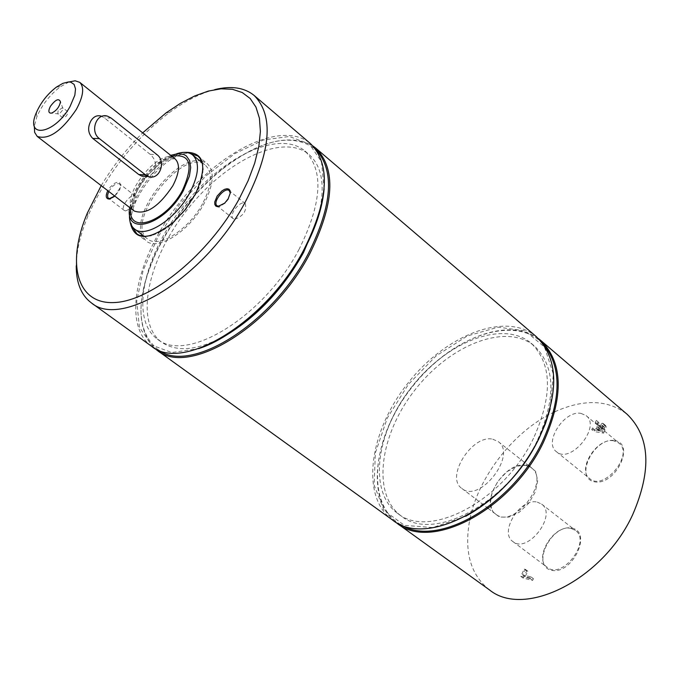 <?xml version="1.0" encoding="UTF-8"?>
<svg xmlns="http://www.w3.org/2000/svg" width="680" height="680" viewBox="0 0 680 680"><rect width="100%" height="100%" fill="white"/><g stroke="black" fill="none" stroke-linecap="round" stroke-linejoin="round"><path stroke-width="0.51" stroke-dasharray="3.4 2.55" d="M525.988 465.494C505.265 460.309 478.652 502.919 495.728 514.123C513.544 529.567 550.919 481.329 531.513 467.942L525.988 465.494M529.38 465.927L535.593 471.385L537.71 480.675L535.27 492.048L528.726 503.293L519.325 512.227L508.921 517.123L499.528 517.055L492.915 512.091L490.322 503.234L492.167 492.175L498.075 480.981L506.948 471.716L517.157 466.098L526.804 465.196L528.623 465.656M489.396 589.849C470.517 574.779 463.947 551.539 469.693 520.132M470.016 518.593C478.712 476.144 514.241 430.916 553.435 412.42M554.854 411.749C584.018 398.735 608.149 399.619 627.249 414.392M614.703 440.563C635.868 443.717 615.4 485.919 594.558 481.822C573.835 478.1 594.073 436.925 614.703 440.563M603.644 433.118L606.16 426.87L605.616 425.544L604.724 425.178L600.695 427.219L598.63 422.297L597.618 424.363L599.556 428.757L598.655 430.584L594.864 429.973L594.082 431.562L603.644 433.118L601.307 431.154L603.823 424.915L603.288 423.58L602.395 423.215L598.358 425.263L600.695 427.219M527.833 571.208L526.719 570.945L523.192 578.136L532.61 580.38L533.417 578.722L525.104 576.75L527.833 571.208L525.376 569.381L524.263 569.126L520.727 576.317L530.145 578.553L530.961 576.895L522.648 574.932L525.376 569.381M571.948 528.13C592.917 532.159 572.008 575.271 551.369 570.265C530.842 565.649 551.514 523.608 571.948 528.13M492.737 439.195L498.236 441.6C517.531 454.852 479.562 503.846 461.898 488.487C444.933 477.385 472.048 434.205 492.737 439.195M613.895 440.869C597.269 437.053 576.529 469.37 589.73 478.627C603.781 491.546 634.338 454.452 618.962 443.122L613.895 440.869M581.077 413.414L586.126 415.625C601.417 426.853 570.392 464.567 556.444 451.715C543.312 442.535 564.451 409.76 581.077 413.414M571.123 528.462C554.183 523.787 533.06 558.101 547.255 567.358C562.088 580.014 591.566 541.442 575.467 530.442L571.123 528.462M537.26 502.12L541.594 504.067C557.617 514.972 527.646 554.166 512.915 541.569C498.788 532.389 520.327 497.59 537.26 502.12M400.75 524.629C364.956 504.177 371.96 437.197 411.885 387.056C451.154 336.404 514.573 313.752 542.912 343.697M538.5 338.666C507.739 315.716 449.089 339.55 412.029 387.175C374.519 434.452 365.245 497.071 394.817 521.534M537.064 441.056C507.781 503.072 433.143 542.657 401.225 516.01C371.56 494.606 379.372 434.758 415.191 389.657C450.534 344.182 506.838 322.439 534.641 346.197C555.475 366.673 556.283 398.293 537.064 441.056M392.402 519.919C360.332 496.885 368.892 432.284 407.532 383.648C445.655 334.594 506.396 310.99 536.358 336.702M550.137 408.816L553.358 374.17L544.485 347.072L525.138 330.854L498.193 327.165L467.254 335.988L436.118 355.887L408.416 384.336L387.328 417.979L375.36 452.94L374.111 485.095L384.064 510.391L404.404 525.36L432.828 527.569L465.732 516.239M313.055 146.064C289.587 133.059 259.301 140.803 222.207 169.303C193.638 192.669 171.377 221 155.431 254.286C136.519 297.075 136.153 328.329 154.343 348.05M533.537 438.217C504.186 500.31 429.479 540.013 397.596 513.375C367.965 491.997 375.844 432.106 411.723 386.937C447.125 341.385 503.446 319.558 531.233 343.298C552.041 363.757 552.814 395.403 533.537 438.217M158.415 350.03C136.238 331.891 135.209 299.795 155.338 253.759C171.181 220.694 193.29 192.55 221.672 169.337C261.639 138.89 293.063 132.294 315.936 149.549M228.352 333.931C199.894 350.225 177.667 352.988 161.679 342.219C134.266 322.405 147.45 259.862 186.813 210.214C225.734 160.225 283.381 132.617 309.12 154.572C323.365 167.56 325.941 189.805 316.846 221.315M151.359 346.128C121.754 324.819 136.17 257.312 178.619 203.779C220.583 149.872 282.761 119.893 310.479 143.616M324.113 188.87L321.504 161.865L309.349 143.905L289.264 136.493L263.551 139.961L234.889 153.595L206.014 175.848L179.571 204.535L157.956 237.005L143.166 270.325L136.706 301.401L139.417 327.199L151.376 344.964L171.7 352.529L198.552 348.67M214.684 89.632C200.26 93.355 185.121 101.022 169.269 112.633C133.297 140.233 106.148 174.777 87.847 216.266C80.316 234.413 76.449 250.937 76.245 265.829M299.124 249.186C264.401 316.421 186.337 364.106 157.25 339.014C129.888 319.234 143.182 256.64 182.606 206.916C221.595 156.842 279.259 129.124 304.954 151.028C323.986 170.238 322.048 202.954 299.124 249.186M108.817 191.488C112.608 185.359 116.229 182.827 119.663 183.897L120.59 186.244L119.68 189.975L114.376 196.817L110.5 198.738M114.733 196.035L120.224 187.595L120.547 184.577L119.569 182.665L117.47 182.197L114.639 183.251L110.16 187.195L107.797 190.706M101.218 185.64C112.786 166.277 126.607 148.691 142.681 132.863M184.662 152.362C161.135 155.788 127.857 198.144 130.093 221.816M125.562 210.928C133.45 207.655 136.739 202.716 135.439 196.129C131.342 192.415 119.689 207.459 124.321 210.477L125.562 210.928M230.299 193.154L228.378 199.172L225.199 203.158L219.759 206.346M234.796 219.308C243.398 215.976 246.908 210.757 245.31 203.635C240.737 199.359 228.089 215.194 233.257 218.73L234.796 219.308M202.988 169.6C202.827 177.157 200.243 185.682 195.228 195.177L185.402 210.018L174.191 221.952C166.149 229.066 158.482 233.605 151.181 235.552M132.132 226.457C124.253 203.345 165.333 151.062 189.652 153.255M201.518 160.981L207.119 163.506C214.846 171.249 213.792 184.679 203.949 203.821C189.414 231.157 157.769 251.243 146.234 241L142.452 236.155M141.822 234.541C132.413 211.633 175.312 157.029 199.793 160.752M524.263 569.126L526.719 570.945M520.727 576.317L523.192 578.136M530.145 578.553L532.61 580.38M530.961 576.895L533.417 578.722M522.648 574.932L525.104 576.75M598.358 425.263L596.3 420.342L595.281 422.407L597.218 426.802L596.317 428.629L592.527 428.017L591.736 429.615L594.082 431.562M591.736 429.615L601.307 431.154M592.527 428.017L594.864 429.973M596.317 428.629L598.655 430.584M597.218 426.802L599.556 428.757M603.806 426.827L604.707 427.788L603.321 431.332L599.717 430.754L601.97 427.261L603.806 426.827L601.477 424.864L604.707 427.788M602.378 425.825L600.984 429.377L603.321 431.332M595.281 422.407L597.618 424.363M596.3 420.342L598.63 422.297M600.984 429.377L597.38 428.8L599.633 425.306L601.97 427.261M599.633 425.306L601.477 424.864M597.38 428.8L599.717 430.754M107.703 116.229L101.141 116.093L104.465 117.929L150.153 154.317C155.448 159.094 156.833 164.756 154.309 171.292L151.164 174.734L146.871 176.46M63.172 114.622L62.781 117.751C66.121 117.053 67.736 114.996 67.626 111.588L63.172 114.622M58.148 110.678L57.749 113.806L59.899 113.339L62.45 110.313L62.603 107.627L58.148 110.678M69.037 81.948L60.418 86.725C50.005 94.665 42.177 104.635 36.924 116.629L34.314 126.131M129.676 207.536L134.147 192.95C139.731 181.262 147.543 171.326 157.573 163.132L170.689 155.338M176.647 153.773L160.642 162.928C149.523 172.006 140.862 183.022 134.674 195.976L129.566 213.698M202.546 203.728C188.734 229.687 158.678 248.769 147.713 239.028C123.216 222.743 183.931 145.469 205.547 165.41C212.899 172.762 211.896 185.538 202.546 203.728M602.828 428.051L605.166 430.015M601.766 427.788L604.104 429.751M602.395 423.215L604.724 425.178M603.823 424.915L606.16 426.87M598.068 427.397L600.406 429.352M150.153 154.317L156.927 154.606M111.171 118.073L104.465 117.929M146.132 176.562L141.159 183.396L137.147 190.425L134.359 197.106L132.608 205.87L132.915 208.879L134.172 210.995C117.198 199.733 160.157 145.061 175.108 158.891L168.623 158.924C166.583 157.862 159.129 163.702 146.243 176.426M171.76 156.204C154.079 161.296 131.537 189.992 130.764 208.377M461.898 488.487L487.237 507.679M488.24 508.453L495.728 514.123M498.236 441.6L528.275 465.383M529.236 466.14L531.513 467.942M556.444 451.715L589.73 478.627M586.126 415.625L618.962 443.122M512.915 541.569L547.255 567.358M541.594 504.067L575.467 530.442M155.338 253.759L155.431 254.286M221.672 169.337L222.207 169.303M119.68 189.975L119.578 189.346M114.376 196.817L113.739 196.877M135.439 196.129L119.663 183.897M124.321 210.477L109.361 199.01M228.378 199.172L228.225 198.721M225.199 203.158L224.731 203.107M245.31 203.635L229.245 190.655M233.257 218.73L218.152 206.694M195.228 195.177L195.1 194.658M174.191 221.952L173.655 221.952M136.782 233.801L146.234 241M197.888 156.026L207.119 163.506M604.392 427.065L602.063 425.111M603.288 423.58L605.616 425.544M62.951 108.545L60.469 101.804M58.718 113.925L51.586 113.109M67.626 111.588L62.603 107.627M62.781 117.751L57.749 113.806M87.337 213.078L87.847 216.266M166.056 112.888L169.269 112.633M36.312 112.744L36.924 116.629M56.499 87.048L60.418 86.725M134.147 192.95L134.674 195.976M157.573 163.132L160.642 162.928M144.185 236.343L147.713 239.028M202.105 162.622L205.547 165.41M157.25 339.014L161.679 342.219M304.954 151.028L309.12 154.572M397.596 513.375L401.225 516.01M531.233 343.298L534.641 346.197"/><path stroke-width="1.02" d="M528.623 465.656L529.38 465.927M540.779 340.476L627.249 414.392C650.088 436.738 651.899 470.16 632.689 514.658C603.279 579.266 524.56 618.817 489.396 589.849L397.111 523.319C431.469 551.896 511.853 509.294 543.354 442.467C563.966 396.491 563.108 362.491 540.779 340.476L538.5 338.666M469.693 520.132L470.016 518.593M553.435 412.42L554.854 411.749M542.912 343.697C561.969 366.316 561.748 399.058 542.249 441.949C512.116 505.673 436.466 548.301 400.75 524.629M394.817 521.534L397.111 523.319M315.868 148.223L536.358 336.702C558.663 358.7 559.47 392.725 538.781 438.779C507.178 505.716 426.708 548.479 392.402 519.919L157.114 350.276C188.479 377.247 272.527 326.094 309.791 253.716C334.305 204.077 336.328 168.912 315.868 148.223L313.055 146.064M465.732 516.239C496.544 499.06 520.88 473.348 538.73 439.101L545.369 423.895L550.137 408.816M154.343 348.05L157.114 350.276M315.936 149.549C334.875 170.587 332.418 205.113 308.575 253.147C272.161 323.791 190.468 374.629 158.415 350.03M316.846 221.315L303.458 252.679C283.824 287.776 258.782 314.865 228.352 333.931M254.209 95.514L310.479 143.616C330.879 164.262 328.78 199.444 304.164 249.177C266.764 321.683 182.639 373.048 151.359 346.128L91.307 302.838C121.635 329.205 206.507 275.561 245.438 201.714C271.091 151.113 274.006 115.71 254.209 95.514C244.426 87.516 231.259 85.553 214.684 89.632M198.552 348.67C235.059 337.135 280.092 295.281 304.24 249.645C315.877 227.74 322.507 207.485 324.113 188.87M76.245 265.829C76.203 282.897 81.226 295.231 91.307 302.838M110.5 198.738L108.477 198.339L107.678 197.072L107.695 194.582L108.817 191.488M107.797 190.706C105.493 195.585 105.766 198.364 108.621 199.036L114.733 196.035M142.681 132.863L166.056 112.888L180.506 103.3L194.709 95.956L208.327 91.078L221.008 88.816L232.416 89.284L242.225 92.522L250.163 98.498L255.96 107.117L259.42 118.193L260.398 131.461L258.825 146.582L254.702 163.166L248.115 180.744L239.232 198.798C209.091 254.133 151.113 301.461 113.959 302.566C76.474 304.266 66.198 263.083 87.337 213.078L101.218 185.64M217.515 206.703L224.731 203.107L228.225 198.721L230.325 192.839L230.052 190.587L228.897 189.159L227.009 188.725L224.604 189.32L221.952 190.885L217.141 196.095L214.719 202.019L214.804 204.417L215.764 206.04L217.515 206.703M130.093 221.816C134.096 241.281 148.614 241.324 173.655 221.952L185.088 209.788L195.1 194.658C207.995 165.742 204.519 151.648 184.662 152.362M219.759 206.346L217.107 205.862C211.973 202.351 224.706 186.413 229.245 190.655L230.299 193.154M151.181 235.552L145.206 236.368L139.204 235.221L136.782 233.801L132.132 226.457M189.652 153.255L197.888 156.026L199.844 158.049L202.376 163.608L202.988 169.6M142.452 236.155L141.822 234.541M199.793 160.752L201.518 160.981M111.171 118.073L156.927 154.606C166.583 161.568 159.426 180.582 148.639 176.562L145.503 174.887L99.424 138.635C89.403 131.529 96.569 112.174 107.703 116.229L111.171 118.073M146.871 176.46L142.026 176.196L138.762 174.522L92.743 138.406C88.034 133.51 87.388 127.721 90.805 121.057C93.508 116.611 96.959 114.954 101.141 116.093M50.413 106.309C55.547 99.501 58.897 97.996 60.469 101.804C59.381 107.041 56.415 110.814 51.586 113.109C48.433 113.356 48.042 111.087 50.413 106.309M34.314 126.131L34.646 132.37L37.239 136.433C48.603 140.139 61.608 131.18 76.253 109.556C83.394 96.339 84.549 87.269 79.739 82.348L75.174 80.792L69.037 81.948M170.689 155.338L178.007 153.637L184.025 154.555L186.396 155.983L189.652 160.675L190.697 167.535L189.431 176.043L183.421 190.502C165.206 225.029 124.397 237.226 129.676 207.536M70.006 106.615C54.638 134.47 24.488 139.417 36.312 112.744C40.825 102.442 47.558 93.874 56.499 87.048L62.866 83.351L68.442 81.948L70.754 82.169L74.12 84.43L75.531 88.935L74.834 95.225L70.006 106.615M129.566 213.698C129.03 220.813 130.688 225.913 134.53 228.981C145.418 238.672 175.525 219.41 189.465 193.341C198.9 175.091 199.971 162.299 192.678 154.989C188.776 151.971 183.439 151.564 176.647 153.773M145.503 174.887L138.762 174.522M92.743 138.406L99.424 138.635M79.739 82.348L175.108 158.891C180.234 164.024 179.452 173.026 172.762 185.886C158.788 206.814 145.928 215.186 134.172 210.995L37.239 136.433M130.764 208.377C127.389 235.127 165.504 222.513 182.418 190.434C193.987 164.772 190.434 153.357 171.76 156.204M487.237 507.679L488.24 508.453M528.275 465.383L529.236 466.14M109.361 199.01L108.477 198.339M218.152 206.694L217.107 205.862M142.026 176.196L148.639 176.562M134.53 228.981L144.185 236.343M192.678 154.989L202.105 162.622"/></g></svg>
